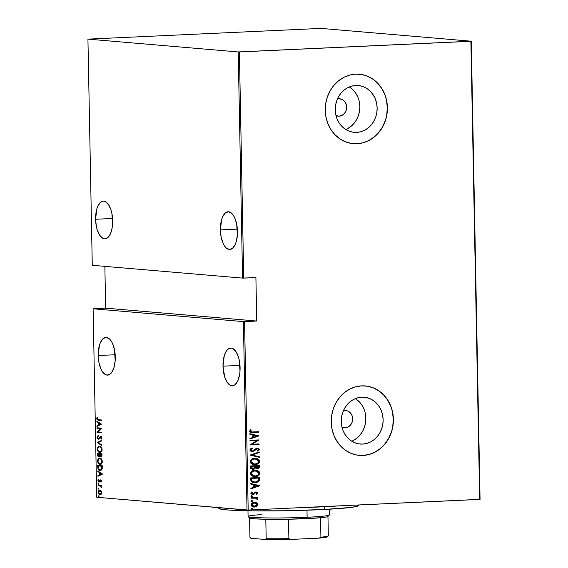 <?xml version="1.0" encoding="UTF-8"?>
<svg xmlns="http://www.w3.org/2000/svg" width="568" height="568" viewBox="0 0 568 568"><rect width="100%" height="100%" fill="white"/><g stroke="black" fill="none" stroke-linecap="round" stroke-linejoin="round"><path stroke-width="0.85" d="M339.082 116.17L336.015 115.609A8.712 7.76 -85.1 0 0 338.173 116.149A8.712 7.76 -85.1 0 0 339.082 116.17A8.712 7.76 -85.1 0 0 346.679 107.622A8.712 7.76 -85.1 0 0 339.657 98.789A8.712 7.76 -85.1 0 0 338.748 98.768L341.737 99.293L344.293 101.068L346.026 103.809L346.686 107.111L346.153 110.469L344.527 113.366L342.042 115.368L339.082 116.17M345.067 427.867L342 427.306A8.712 7.76 -85.1 0 0 344.158 427.853A8.712 7.76 -85.1 0 0 345.067 427.867A8.712 7.76 -85.1 0 0 352.664 419.319A8.712 7.76 -85.1 0 0 345.642 410.486A8.712 7.76 -85.1 0 0 344.733 410.472L347.722 410.998L350.279 412.766L352.011 415.513L352.671 418.815L352.139 422.166L350.513 425.07L348.028 427.072L345.067 427.867M351.727 441.194A23.48 20.924 94.9 0 0 365.749 420.945A23.48 20.924 94.9 0 0 355.362 398.615L359.388 401.91L362.057 405.346L364.074 409.308M362.64 444.084L358.543 443.821L354.595 442.671L350.932 440.669L347.701 437.9L345.032 434.47L343.022 430.508L341.744 426.163L341.254 421.605L341.567 417.019L342.674 412.56L344.535 408.42L347.069 404.75L350.186 401.69L353.765 399.354L357.662 397.841L361.738 397.202A23.48 20.924 -85.1 0 1 364.187 397.252A23.48 20.924 -85.1 0 1 383.116 421.051A23.48 20.924 -85.1 0 1 362.64 444.084A23.48 20.924 -85.1 0 1 360.19 444.041A23.48 20.924 -85.1 0 1 341.261 420.235A23.48 20.924 -85.1 0 1 361.738 397.202L365.835 397.465L369.782 398.615L373.446 400.618L376.676 403.386L379.346 406.816L381.355 410.785L382.633 415.123L383.123 419.681L382.811 424.275L381.703 428.726L379.843 432.866L377.308 436.536L374.191 439.604L370.62 441.932L366.715 443.445L362.64 444.084M345.742 129.497A23.48 20.924 94.9 0 0 359.764 109.248A23.48 20.924 94.9 0 0 349.377 86.918L353.402 90.213L356.072 93.642L358.089 97.611M356.654 132.387L352.565 132.124L348.61 130.974L344.946 128.971L341.716 126.203L339.046 122.773L337.037 118.804L335.759 114.466L335.269 109.908L335.581 105.314L336.689 100.863L338.549 96.723L341.084 93.053L344.201 89.985L347.779 87.657L351.677 86.137L355.753 85.505A23.48 20.924 -85.1 0 1 358.202 85.548A23.48 20.924 -85.1 0 1 377.131 109.354A23.48 20.924 -85.1 0 1 356.654 132.387A23.48 20.924 -85.1 0 1 354.212 132.337A23.48 20.924 -85.1 0 1 335.276 108.538A23.48 20.924 -85.1 0 1 355.753 85.505L359.849 85.761L363.797 86.918L367.46 88.92L370.691 91.689L373.361 95.119L375.377 99.081L376.648 103.426L377.138 107.984L376.825 112.57L375.718 117.022L373.865 121.169L371.323 124.839L368.206 127.899L364.635 130.235L360.73 131.748L356.654 132.387M353.374 143.683A34.847 31.048 -85.1 0 1 325.279 108.353A34.847 31.048 -85.1 0 1 355.667 74.159L349.618 75.111L343.825 77.355L338.514 80.819L333.892 85.363L330.129 90.816L327.374 96.965L325.727 103.568L325.265 110.384L325.989 117.15L327.885 123.59L330.867 129.476L334.836 134.573L339.628 138.677L345.06 141.652L350.932 143.363L357.002 143.747A34.847 31.048 -85.1 0 1 353.374 143.683L353.239 143.668A34.847 31.048 94.9 0 0 353.239 143.668A34.847 31.048 94.9 0 0 356.874 143.739A34.847 31.048 94.9 0 0 387.262 109.553A34.847 31.048 94.9 0 0 359.168 74.223A34.847 31.048 94.9 0 0 359.154 74.216L359.296 74.23A34.847 31.048 -85.1 0 1 387.397 109.56A34.847 31.048 -85.1 0 1 357.002 143.747L363.051 142.802L368.845 140.552L374.156 137.094L378.778 132.55L382.541 127.097L385.296 120.948L386.943 114.338L387.411 107.522L386.68 100.763L384.785 94.316L381.803 88.438L377.834 83.34L373.041 79.229L367.61 76.261L361.745 74.55L355.667 74.159A34.847 31.048 -85.1 0 1 359.296 74.23L359.232 74.223M359.296 455.373L359.224 455.366A34.847 31.048 94.9 0 0 359.224 455.366A34.847 31.048 94.9 0 0 362.86 455.437L362.987 455.451A34.847 31.048 -85.1 0 1 359.359 455.38A34.847 31.048 -85.1 0 1 331.265 420.05A34.847 31.048 -85.1 0 1 361.653 385.864L355.603 386.808L349.81 389.059L344.499 392.516L339.877 397.06L336.114 402.513L333.359 408.662L331.712 415.272L331.25 422.088L331.975 428.847L333.87 435.294L336.852 441.173L340.821 446.27L345.614 450.381L351.045 453.349L356.917 455.06L362.987 455.451L369.037 454.499L374.83 452.256L380.141 448.791L384.763 444.247L388.526 438.794L391.281 432.646L392.928 426.043L393.397 419.227L392.665 412.467L390.77 406.021L387.788 400.135L383.819 395.037L379.026 390.933L373.595 387.958L367.73 386.247L361.653 385.864A34.847 31.048 -85.1 0 1 365.281 385.935A34.847 31.048 -85.1 0 1 393.383 421.257A34.847 31.048 -85.1 0 1 362.987 455.451L362.86 455.437A34.847 31.048 94.9 0 0 393.248 421.25A34.847 31.048 94.9 0 0 365.153 385.92A34.847 31.048 94.9 0 0 365.132 385.92M98.207 355.532L115.183 354.751L98.207 355.532A18.879 8.513 87.4 0 1 105.875 337.406A18.879 8.513 87.4 0 1 115.283 356.988A18.879 8.513 87.4 0 1 107.615 375.121A18.879 8.513 87.4 0 1 98.207 355.532L98.995 362.803L100.962 369.072L102.304 371.529L105.435 374.603L107.111 375.107L110.348 373.95L111.789 372.338L114.047 367.34L115.19 360.652L114.495 349.725L112.528 343.448L111.186 340.999L109.681 339.131L106.386 337.413L103.142 338.571L100.451 342.419L99.443 345.188L98.207 355.532M223.004 366.175L239.98 365.394L223.004 366.175A18.879 8.513 87.4 0 1 230.679 348.049A18.879 8.513 87.4 0 1 240.086 367.638A18.879 8.513 87.4 0 1 232.411 385.764A18.879 8.513 87.4 0 1 223.004 366.175L224.644 376.776L227.101 382.172L230.232 385.253L231.907 385.757L233.569 385.537L235.145 384.6L237.843 380.752L239.575 374.795L239.994 371.302L239.298 360.368L238.446 357.045L235.99 351.642L232.859 348.567L231.183 348.063L227.946 349.214L226.504 350.832L224.246 355.831L223.004 366.175M95.587 219.255L112.563 218.474L95.587 219.255A18.879 8.513 87.4 0 1 103.262 201.129A18.879 8.513 87.4 0 1 112.67 220.711A18.879 8.513 87.4 0 1 104.995 238.844A18.879 8.513 87.4 0 1 95.587 219.255L96.375 226.525L97.227 229.848L99.684 235.251L102.815 238.326L104.491 238.83L106.152 238.61L107.728 237.672L110.426 233.824L112.159 227.867L112.578 224.374L111.882 213.447L111.03 210.117L108.573 204.721L105.442 201.64L103.766 201.136L102.105 201.356L100.529 202.293L97.838 206.141L96.83 208.91L95.587 219.255M220.391 229.898L237.367 229.117L220.391 229.898A18.879 8.513 87.4 0 1 228.059 211.772A18.879 8.513 87.4 0 1 237.467 231.361A18.879 8.513 87.4 0 1 229.799 249.487A18.879 8.513 87.4 0 1 220.391 229.898L221.179 237.168L223.146 243.438L224.488 245.894L225.993 247.762L229.287 249.48L232.532 248.322L235.223 244.474L236.231 241.705L237.374 235.024L236.679 224.09L234.712 217.821L233.37 215.364L231.865 213.497L228.57 211.786L225.326 212.936L222.635 216.784L221.626 219.553L220.391 229.898M96.73 497.256L93.109 308.786L243.395 321.602L247.016 510.071L96.73 497.256L248.188 510.071L244.567 321.602L256.736 321.041L255.905 277.546L243.736 278.107L239.391 51.944L470.886 41.286L479.683 499.414L248.188 510.071L480.066 499.343L471.27 41.215L320.984 28.4L87.933 39.128L238.219 51.944L242.564 278.107L92.279 265.291L87.933 39.128L238.219 51.944L471.27 41.215L320.984 28.4L87.933 39.128L92.279 265.291L242.564 278.107L255.905 277.546L256.736 321.041L105.662 308.154L93.109 308.786L243.395 321.602L256.736 321.041L105.662 308.154L93.109 308.786L96.73 497.256M98.605 495.85L98.243 496.475L98.86 496.801L98.725 495.892L98.228 496.34L98.619 496.894L98.995 496.404L98.605 495.85L98.228 496.34L98.747 496.318L98.228 496.34M98.449 488.047L98.094 488.665L98.711 488.998L98.576 488.082L98.079 488.537L98.47 489.091L98.846 488.601L98.449 488.047L98.079 488.537L98.598 488.508L98.079 488.537M98.356 483.233L98.001 483.851L98.619 484.185L98.484 483.269L97.987 483.723L98.378 484.277L98.754 483.787L98.356 483.233L97.987 483.723L98.505 483.695L97.987 483.723M102.446 473.968L97.802 470.971L97.81 471.539L99.301 472.498L99.35 475.033L97.895 475.743L97.902 476.311L102.453 474.102L97.802 470.971L97.81 471.539L99.301 472.498L99.35 475.033L97.895 475.743L97.902 476.311L102.446 473.968M98.122 459.995L99.826 458.156C98.626 457.893 97.845 458.866 97.49 461.088L97.966 461.067L97.49 461.088C97.944 463.367 98.768 464.475 99.968 464.404L100.486 464.383L99.968 464.404C101.196 464.688 101.977 463.708 102.325 461.45C101.864 459.185 101.033 458.085 99.826 458.156L98.03 459.079L97.49 461.088L98.463 463.63L100.167 464.411L101.786 463.488L102.318 461.237L101.516 459.121L99.549 458.156M100.273 452.412L99.741 452.433C100.962 452.717 101.75 451.737 102.098 449.48C101.636 447.215 100.799 446.114 99.599 446.185L97.802 447.108L97.27 449.331L98.236 451.659L99.932 452.44L101.558 451.517L102.07 449.061L101.111 446.959L99.322 446.185M98.434 438.666L99.279 438.475L98.314 438.673L97.511 437.438L98.25 436.188L98.008 435.663L97.036 437.388L97.916 439.071L99.109 438.865L100.642 436.82L101.381 437.502L100.834 438.794L101.125 439.305L101.871 437.814L101.445 436.643L100.593 436.288L98.761 438.503L98.051 438.588L97.511 437.438L98.25 436.188L98.008 435.663L97.036 437.388L97.511 437.367L97.036 437.388L98.442 439.192M101.494 424.14L96.844 421.144L96.851 421.712L98.342 422.67L98.392 425.205L96.936 425.908L96.943 426.476L101.494 424.14L96.844 421.144L96.851 421.712L98.342 422.67L98.392 425.205L96.936 425.908L96.943 426.476L101.494 424.14M98.356 419.716L97.277 419.248L97.185 417.274L96.681 418.566L97.128 419.866L101.423 420.498L101.409 419.972L98.356 419.716L97.149 418.765L97.54 417.622L97.185 417.274L96.681 418.687L98.314 420.228L101.423 420.498L101.409 419.972L98.356 419.716M96.979 428.3L100.6 428.606L97.057 432.333L101.658 432.724L101.644 432.205L98.023 431.893L101.566 428.173L96.972 427.782L96.979 428.3L97.49 427.825L96.979 428.3L100.6 428.606L97.057 432.333L101.658 432.724L101.644 432.205L98.023 431.893L101.566 428.173L96.972 427.782L96.979 428.3M97.256 442.479L101.906 445.603L101.892 445.042L98.143 442.621L101.814 440.839L101.8 440.271L97.256 442.614L101.906 445.603L101.892 445.042L98.143 442.621L101.814 440.839L101.8 440.271L97.256 442.479M101.494 456.672L99.989 455.941L101.232 456.686L102.062 453.804L97.462 453.413L97.639 455.926L98.839 457.034L99.989 455.941L100.848 456.679L101.75 456.381L102.062 453.804L97.462 453.413L97.497 455.018L98.981 457.034M100.607 470.496L100.032 470.517L102.183 468.884L102.29 465.774L97.696 465.384L98.172 469.296L99.471 470.403L100.934 470.41L102.148 469.026L102.29 465.774L97.696 465.384L97.731 467.251L98.207 467.23L97.731 467.251C98.058 469.573 98.825 470.659 100.032 470.517L100.351 470.524M101.409 481.146L100.373 479.91L98.811 481.572L98.356 480.926L98.676 479.846L98.356 479.463L98.058 479.946L98.051 481.352L98.768 482.083L99.443 481.948L100.38 480.457L100.941 480.798L100.955 482.282L101.409 481.146L100.508 479.91L98.896 481.593L98.356 479.463L97.93 480.713L98.924 482.111L100.529 480.429L100.955 482.282L101.409 481.146M98.072 485.157L98.079 485.675L100.593 486.101L101.416 487.649L100.948 485.924L101.445 485.967L101.431 485.441L98.072 485.157L98.079 485.675L100.366 485.981L101.416 487.649L100.948 485.924L101.445 485.967L101.431 485.441L98.072 485.157M99.833 490.113L98.15 492.307L99.925 494.799L101.111 494.281L101.629 492.605L101.04 490.837L99.698 490.106L98.527 490.816L98.214 492.917L99.372 494.636L100.976 494.423L101.615 492.328L101.04 490.837L99.648 490.106M256.807 502.872L253.896 502.41L251.446 503.717L251.084 504.86L251.489 505.967L253.442 506.975L256.331 506.62L257.865 505.094L257.226 503.156L256.544 502.85L257.673 504.519L256.807 502.872L254.443 502.36C252.703 502.325 251.581 503.163 251.084 504.86C251.645 506.5 252.796 507.231 254.535 507.039L256.878 506.315L257.936 504.54L256.878 506.315L253.726 507.018L256.069 506.599L257.368 505.563L257.652 504.242L256.807 502.872M251.063 497.696L251.07 498.214L256.005 498.2L256.807 498.605L256.906 499.343L257.815 499.229L256.715 497.959L257.695 497.909L257.68 497.39L251.063 497.696L251.07 498.214L255.572 498.115L257.616 499.606L257.829 499.08L256.715 497.959L257.695 497.909L257.68 497.39L251.063 497.696M256.033 492.52L256.899 493.102L256.225 493.968L256.8 494.309L257.702 492.932L256.232 492.002L254.94 492.25L253.385 493.791L252.398 493.947L251.702 493.4L252.348 492.264L251.731 491.938L250.879 493.436L252.178 494.458L253.818 494.231L255.692 492.57L256.793 492.818L256.225 493.968L256.8 494.309L257.716 493.081L256.537 494.281L257.716 493.081L255.955 492.002L252.426 493.947M250.715 479.79L251.127 481.323L252.32 482.211L254.464 482.665L256.977 482.388L259.399 480.791L259.746 477.503L250.68 477.922L250.715 479.79L254.123 482.644L255.195 482.658L259.477 480.649L259.746 477.503L250.68 477.922L250.715 479.79M250.452 465.952L250.758 468.444L252.661 469.345L254.4 469.033L255.387 468.046L258.113 468.508L259.512 467.116L259.512 465.533L250.452 465.952L250.481 467.556L253.094 469.345L255.387 468.046L257.325 468.628L259.533 466.669L259.512 465.533L250.452 465.952M250.239 455.018L259.356 457.332L259.342 456.771L251.986 455.003L259.264 452.568L259.256 452L250.239 455.153L259.356 457.332L259.342 456.771L251.986 455.003L259.264 452.568L259.256 452L250.239 455.018M249.97 440.839L257.098 440.512L250.048 444.872L259.107 444.453L259.1 443.935L251.958 444.261L259.022 439.902L249.956 440.321L249.97 440.839L257.098 440.512L250.048 444.872L259.107 444.453L259.1 443.935L251.958 444.261L259.022 439.902L249.956 440.321L249.97 440.839M252.831 431.985L250.729 431.708L250.516 431.034L251.269 430.026L250.566 429.742L249.565 431.375L250.871 432.475L258.873 432.227L258.866 431.701L251.496 431.985L250.481 431.247L251.269 430.026L250.566 429.742L249.551 431.247L251.141 432.504L258.873 432.227L258.866 431.701L252.831 431.985M258.944 435.869L249.828 433.682L249.842 434.25L252.76 434.953L252.81 437.481L249.92 438.453L249.934 439.014L258.944 435.869L249.828 433.682L249.842 434.25L252.76 434.953L252.81 437.481L249.92 438.453L249.934 439.014L258.944 435.869M252.398 451.013L250.58 449.891L252.327 448.528L251.681 448.116L252.327 448.528L251.858 448.045L249.934 450.168L250.857 451.226L252.199 451.539L253.96 451.063L257.347 448.706L258.511 449.501L257.368 450.687L258.426 450.878L259.42 449.338L257.638 448.188L255.919 448.585L252.852 450.942L251.61 450.893L250.886 450.197L251.02 449.394L252.327 448.528L251.858 448.045L250.346 448.94L249.913 449.948L252.398 451.539L257.588 448.706L258.511 449.501L257.368 450.687L257.936 451.148L259.441 449.522L257.297 448.188L255.919 448.585L253.285 450.758L252 450.992M254.798 458.326L251.887 459.121L250.268 460.847L250.495 462.856L252.007 464.056L254.208 464.567L256.473 464.354L259.363 462.409L259.611 460.769L258.745 459.434L257.048 458.575L254.798 458.326C252.426 458.269 250.871 459.384 250.133 461.677L253.96 464.553L254.961 464.567C257.368 464.638 258.937 463.516 259.661 461.188L255.792 458.348L254.798 458.326M255.032 470.297L252.114 471.092L250.502 472.817L250.538 474.465L252.235 476.027L254.436 476.538L256.7 476.325L259.59 474.379L259.881 472.945L258.98 471.404L257.276 470.545L255.032 470.297C252.654 470.24 251.099 471.355 250.367 473.648L254.194 476.524L255.195 476.538C257.595 476.609 259.164 475.48 259.895 473.158L256.019 470.311L255.032 470.297M259.903 485.697L250.786 483.517L250.8 484.078L253.719 484.781L253.768 487.316L250.879 488.281L250.893 488.849L259.903 485.697L250.786 483.517L250.8 484.078L253.719 484.781L253.768 487.316L250.879 488.281L250.893 488.849L259.903 485.697M251.659 495.715L250.914 496.269L251.681 496.759L252.405 496.333L252.135 495.807L250.914 496.269L251.681 496.759L252.426 496.198L251.823 495.715M251.752 500.529L251.006 501.082L251.773 501.572L252.497 501.146L252.227 500.621L251.006 501.082L251.773 501.572L252.519 501.011L251.915 500.536M251.901 508.332L251.155 508.892L251.801 509.375L252.582 509.07L252.377 508.424L251.155 508.892L251.922 509.375L252.668 508.821L252.064 508.339M104.86 266.364L105.662 308.154L104.86 266.364M362.86 455.437L368.909 454.492M374.695 452.242L380.006 448.777L384.635 444.233L388.398 438.787L391.153 432.639M392.793 426.028L393.262 419.212L392.538 412.453M390.642 406.006L387.653 400.12L383.691 395.03L378.899 390.919L373.46 387.951M356.874 143.739L362.924 142.788M368.71 140.544L374.021 137.08L378.65 132.536L382.413 127.083L385.168 120.941M386.808 114.331L387.277 107.515L386.552 100.756M384.657 94.309L381.668 88.423L377.706 83.333L372.913 79.222L367.475 76.254M347.346 128.758L350.925 126.43L354.034 123.362L356.576 119.692L358.429 115.552L359.537 111.101L359.849 106.507L359.359 101.949M337.236 99.009L338.748 98.768A8.712 7.76 -85.1 0 0 337.435 98.96M353.331 440.456L356.91 438.127L360.02 435.067L362.561 431.389L364.415 427.25L365.522 422.798L365.835 418.204L365.345 413.653M343.221 410.707L344.733 410.472A8.712 7.76 -85.1 0 0 343.42 410.657M251.269 432.504L258.61 432.205L258.603 431.715L258.873 432.227L251.02 432.489M251.496 431.985L250.254 431.403L251.006 430.004L250.502 429.798L251.269 430.026L250.218 431.219L251.39 431.971M249.835 433.725L258.681 435.848L249.835 433.725M253.47 437.154L253.434 435.152L253.47 437.154M257.197 436.011L253.733 437.175L253.434 435.152L257.197 436.011L253.733 437.175L253.697 435.173L257.197 436.011M258.76 439.916L251.695 444.24L258.76 439.916M258.838 443.949L259.107 444.453L250.048 444.836L258.845 444.432L258.838 443.949M256.835 440.491L249.97 440.803L256.835 440.491M251.986 450.992L250.58 449.891L252.135 450.992M257.034 448.159L259.441 449.522L257.673 451.127L259.178 449.501L258.66 448.578L257.375 448.166M251.738 451.51L253.697 451.042L257.084 448.685L251.787 451.51M251.915 451.524L252.398 451.539M255.465 449.544L255.919 449.125M258.994 452.085L259.264 452.568L251.723 454.982L259.342 456.771L259.093 457.275L259.079 456.743L251.723 454.982L259.001 452.547L258.994 452.085M255.657 458.333L259.399 461.166C258.674 463.488 257.105 464.617 254.698 464.546L253.832 464.539M256.204 464.333L258.298 463.31L259.399 461.166L258.483 459.413L256.033 458.383M253.946 464.546L255.458 464.475M254.073 464.028L251.496 463.062L250.907 460.918L252.753 459.207L255.777 458.894M255.486 458.852L254.549 458.823C252.625 458.788 251.375 459.711 250.8 461.592L251.063 461.614C251.638 459.732 252.888 458.809 254.812 458.845L255.621 458.859L258.731 461.259C258.149 463.154 256.892 464.084 254.954 464.049L254.18 464.042L250.8 461.592L254.038 464.028M258.582 468.153L259.221 467.237L259.249 465.547L259.533 466.669L257.325 468.628L256.693 468.607M256.828 468.621L257.325 468.628M252.398 469.317L254.137 469.012L255.387 468.046L252.44 469.324M252.313 469.317L253.094 469.345M253.491 469.232L254.137 469.012M256.544 468.6L257.851 468.479M252.654 468.799L251.368 468.202L251.127 466.406L254.499 466.25L254.677 467.72L252.668 468.799M256.864 468.089L255.65 467.535L255.43 466.207L258.334 466.072L258.61 466.811L256.885 468.089M256.346 468.004L255.877 467.769M257.297 468.11L256.019 467.684L255.692 466.229L258.596 466.094L255.43 466.207L255.692 466.584L258.596 466.094L258.483 467.485L257.545 468.082L255.43 466.562L257.034 468.089M253.079 468.82L251.631 468.224L251.39 466.427L254.762 466.271L251.127 466.406L251.404 467.194L251.39 466.427L254.762 466.271L254.578 467.975L253.569 468.749L251.141 467.173L252.817 468.799M255.891 470.304L259.633 473.137C258.901 475.459 257.332 476.587 254.933 476.516L254.059 476.509M256.431 476.303L258.532 475.274L259.633 473.137L258.717 471.383L256.267 470.354M253.931 476.502L255.685 476.445M254.308 475.998L251.723 475.033L251.134 472.888L252.98 471.177L256.012 470.865M255.721 470.822L254.784 470.794C252.852 470.758 251.603 471.681 251.035 473.556L251.297 473.584C251.865 471.703 253.115 470.78 255.046 470.815L255.849 470.829L258.965 473.229C258.383 475.125 257.119 476.055 255.181 476.019L254.407 476.005L251.035 473.556L254.272 475.998M253.761 482.615L256.715 482.367L258.625 481.387L259.377 480.166L259.484 477.518L259.477 480.649L255.195 482.658L253.988 482.63M253.271 481.969L251.631 480.805L251.354 478.377L258.823 478.064L258.61 480.379L255.181 482.14L251.631 480.805L254.201 482.111M251.894 480.826L251.354 478.377L251.631 479.094L251.617 478.398L258.823 478.064L258.61 480.379L257.112 481.742L254.265 482.118L251.894 480.826M250.786 483.553L259.64 485.675L250.786 483.553M254.429 486.982L254.393 484.98L254.429 486.982M258.156 485.846L254.691 487.003L254.393 484.98L258.156 485.846L254.691 487.003L254.656 485.001L258.156 485.846M255.998 492.52L255.138 492.676L255.912 492.499M254.734 493.379L253.555 494.21L254.734 493.379M252.753 493.968L251.411 493.187L252.348 492.264L251.631 492.002L252.348 492.264L251.731 491.938L250.857 493.258L252.796 494.494L253.818 494.231L252.249 494.465M252.377 494.48L252.796 494.494M251.411 493.187L252.49 493.947L251.411 493.187M255.692 491.98L257.453 493.06L256.786 492.165M252.227 494.465L253.555 494.21L255.877 492.499M251.397 495.694L252.426 496.198L251.681 496.759L252.164 496.176L251.638 495.708M257.418 497.405L257.695 497.909L256.452 497.937L257.829 499.08L257.354 499.584L257.446 498.64L256.452 497.937L257.432 497.887L257.418 497.405M255.309 498.093L251.07 498.179L255.309 498.093M257.446 498.64L256.821 498.108M251.489 500.507L252.519 501.011L251.496 501.544M251.39 501.544L252.235 501.125L251.731 500.522M253.591 507.011L254.535 507.039M254.876 502.346L254.443 502.36M255.004 502.36L255.394 502.417M254.045 506.5L251.944 505.648L251.702 504.334L252.952 503.127L255.032 502.907M254.521 506.521L252.881 506.202L251.631 504.796L252.824 503.347L254.663 502.872L256.473 503.433L257.105 504.817L256.161 506.045L254.521 506.521L251.894 504.817L254.45 502.879L257.126 504.576L253.875 506.5M254.84 502.879L251.631 504.796L254.258 506.5M251.638 508.31L252.668 508.821L251.922 509.375L252.405 508.8L251.88 508.325M254.954 464.049L251.759 463.083L251.099 461.954L251.304 460.634L253.605 459.029L257.226 459.285L258.589 460.591L258.546 462.111L257.332 463.389L254.954 464.049M255.181 476.019L251.986 475.054L251.333 473.925L251.539 472.604L253.832 471L257.453 471.248L258.816 472.562L258.774 474.081L257.283 475.508L255.181 476.019M97.263 419.17L98.072 420.079L101.423 420.426L98.314 420.228L98.832 420.206L97.199 418.666L97.696 417.253M97.156 418.666L96.681 418.687L97.156 418.666M97.526 417.515L97.206 418.424M97.462 426.227L96.936 425.908L98.91 424.978L97.462 426.227M98.867 422.975L96.851 421.712L97.369 421.484L98.867 422.975M99.336 422.954L101.125 424.104L98.86 424.978L99.379 424.956L98.86 424.978L98.818 422.975L101.125 424.104L99.336 422.954M101.658 432.66L97.057 432.333L101.118 428.584L97.497 428.279L101.118 428.584L97.575 432.312L101.658 432.66M97.554 437.36L98.527 435.635M98.761 438.503L99.989 437.459L99.471 437.488L98.314 438.673M101.672 436.969L100.799 436.806L101.864 437.687L100.834 438.794L101.352 438.766L100.834 438.794L101.125 439.305L101.871 437.814L100.77 436.288L99.471 437.488L100.593 436.536L100.074 436.558L101.289 436.26M100.77 436.288L100.074 436.558M101.906 437.907L101.352 438.766L101.921 437.687M98.314 439.192L100.216 437.147L101.693 437.005M100.216 437.147L100.799 436.806M98.676 439.142L97.802 438.368M98.207 435.869L97.561 437.175M97.717 438.184L98.733 439.156M100.934 436.316L99.279 438.475M101.899 445.241L97.256 442.614L97.774 442.458L101.899 445.241M97.895 448.024L99.599 446.185C98.392 445.923 97.618 446.895 97.263 449.118L97.731 449.096L97.263 449.118C97.71 451.404 98.541 452.504 99.741 452.433L100.032 452.44M99.741 452.433L100.259 452.412L98.25 450.928M99.734 446.164L98.647 446.696L97.838 448.28M98.108 450.637L99.116 451.965L100.451 452.419M99.514 446.76L100.756 446.86L101.778 447.967M102.091 450.105L101.452 451.439L100.564 451.887M100.408 451.894L102.013 450.424M99.897 446.682L99.613 446.711C100.593 446.661 101.267 447.584 101.622 449.465L102.098 449.444L101.622 449.465C101.345 451.311 100.713 452.128 99.734 451.915C98.747 451.965 98.079 451.042 97.731 449.132C98.008 447.314 98.633 446.505 99.613 446.711L99.712 446.704M100.486 451.894L98.505 451.269L97.81 449.813L98.044 447.69L99.457 446.704L100.841 447.357L101.615 449.295L101.161 451.191L99.734 451.915M101.707 447.818L99.613 446.711M98.839 457.034L99.989 455.941L101.367 456.658M99.215 456.991L98.243 456.118L99.244 456.999M97.966 454.996L97.497 455.018L97.966 454.996M97.994 453.967L97.98 453.456L97.994 453.967M100.174 455.131L99.826 456.296L98.825 456.516L97.944 453.974L100.174 454.095L99.656 454.116L100.131 454.443L99.663 454.464L99.627 455.557L100.174 455.153M100.642 454.13L102.07 454.258L101.601 454.279L101.615 454.996L102.084 454.975L100.962 456.175L100.124 454.159L102.07 454.258L100.642 454.13M101.573 456.154L100.366 455.756L100.124 454.159L101.601 454.279L101.516 455.799L100.962 456.175M101.118 456.168L101.48 456.154M98.988 456.509L100.145 455.529L98.456 456.352L97.944 453.974L100.174 454.095L98.463 453.946L99.656 454.116L99.507 456.012L98.825 456.516M100.039 455.941L100.145 455.529M98.335 462.608L99.166 463.786L100.486 464.383L98.477 462.899M99.968 458.135L98.875 458.667L98.072 460.25M99.748 458.731L100.983 458.83L102.006 459.931M102.318 462.075L101.679 463.41L100.635 463.864M100.124 458.653L99.84 458.681C100.82 458.632 101.494 459.547 101.857 461.436L102.325 461.415L101.857 461.436C101.58 463.282 100.948 464.099 99.961 463.886C98.974 463.935 98.307 463.012 97.966 461.102C98.236 459.285 98.86 458.475 99.84 458.681L99.94 458.674M100.479 463.864L98.733 463.232L98.037 461.784L98.271 459.654L99.684 458.674L101.068 459.327L101.849 461.266L101.388 463.154L99.961 463.886M100.713 463.864L102.247 462.395M101.935 459.789L99.84 458.681M98.221 465.938L98.214 465.426L98.221 465.938M100.032 470.517L100.55 470.489L98.463 468.763L99.286 469.977L100.699 470.503M102.261 468.515L101.743 469.558L100.536 469.97L102.261 468.515M98.69 465.916L102.297 466.221L98.172 465.938L102.297 466.229L101.828 466.25L102.311 466.655L101.835 466.683L101.743 468.543L102.254 468.515L100.018 469.992L98.335 468.387L98.172 465.938L98.69 465.916M100.77 469.977L99.556 469.892L98.669 469.161L98.172 465.938L101.828 466.25L101.53 469.168L100.018 469.992M98.413 476.062L97.895 475.743L99.861 474.805L98.413 476.062M99.826 472.803L97.81 471.539L98.328 471.312L99.826 472.803M100.295 472.782L102.084 473.932L99.819 474.805L100.337 474.784L99.819 474.805L99.776 472.81L102.084 473.932L100.295 472.782M101.395 481.557L100.657 481.891L101.516 481.075L100.82 480.471M101.409 481.075L100.997 481.096L101.409 481.075M100.969 480.407L101.338 480.571M98.924 482.111L99.443 481.948M99.272 482.055L98.633 481.465M98.342 480.691L97.93 480.713L98.342 480.691M98.449 480.684L98.875 479.442M99.215 481.465L99.734 481.444L100.067 480.784L99.549 480.812L100.508 480.045L99.989 480.066L101.026 479.882M100.508 479.91L99.989 480.066M100.763 479.91L100.067 480.784M98.711 479.648L98.477 480.272M98.569 481.33L99.286 482.055M98.378 484.277L98.754 483.787M98.896 484.248L98.505 483.695L98.875 483.212M98.64 483.304L98.775 484.213M101.445 485.896L100.948 485.924L101.445 485.896M101.516 487.301L101.054 487.323L101.516 487.301M101.516 487.003L101.111 487.017L101.516 487.003M101.09 486.066L98.079 485.675L98.591 485.2L98.598 485.654L101.111 486.08M98.47 489.091L98.846 488.601M98.988 489.062L98.598 488.508L98.967 488.026M98.733 488.118L98.867 489.027M100.373 494.763L99.088 493.826M98.832 491.199L99.918 490.12M100.074 490.092L98.704 491.689M99.059 493.769L100.444 494.771M99.94 490.667L100.877 491.363L101.218 492.57L99.911 494.274L98.562 492.342L99.84 490.631L101.629 492.548L100.216 494.21M101.225 491.1L99.84 490.631L101.395 491.341M100.792 490.738L101.203 491.079M101.594 493.393L100.429 494.252L101.48 493.62M100.572 494.252L99.279 494.004L98.612 492.804L98.697 491.49L99.84 490.631M98.619 496.894L98.995 496.404M99.137 496.872L98.747 496.318L99.123 495.829M98.882 495.921L99.017 496.83M98.86 424.978L98.818 422.975L100.607 424.126L98.86 424.978M99.819 474.805L99.776 472.81L101.566 473.96L99.819 474.805M100.337 494.224L99.911 494.274M239.391 51.944L243.736 278.107L242.564 278.107L238.219 51.944L239.391 51.944M244.567 321.602L248.188 510.071L247.016 510.071L243.395 321.602L244.567 321.602M471.27 41.215L480.066 499.343L479.683 499.414L470.886 41.286L471.27 41.215M357.599 505.172L358.131 505.882L357.393 506.258L351.265 507.409L323.796 509.51L325.208 506.713A72.605 3.848 178.9 0 1 300.493 507.664A72.605 3.848 -1.1 0 0 325.208 506.713L325.208 506.713A72.605 3.848 -1.1 0 0 339.202 505.882A72.605 3.848 178.9 0 1 325.208 506.713L323.796 509.51A69.701 3.692 -1.1 0 0 358.159 505.854L359.011 504.966M218.013 507.593L218.978 508.53A69.701 3.692 -1.1 0 0 323.796 509.51L284.454 510.76L252.149 510.845L228.442 510.014L222.72 509.468L218.936 508.474M218.999 508.111L219.738 507.735M326.912 515.936L327.956 516.404A39.206 2.073 178.9 0 1 320.537 517.753A39.206 2.073 -1.1 0 0 327.906 516.504L329.326 515.027A40.655 2.151 178.9 0 1 307.125 517.263L306.493 518.655A39.206 2.073 -1.1 0 0 320.537 517.753L288.509 519.23A39.206 2.073 -1.1 0 0 306.493 518.655L307.125 517.263A40.655 2.151 -1.1 0 0 329.383 514.913L329.277 509.212M306.99 510.206L307.125 517.263L306.99 510.206M247.975 510.774L248.081 516.475A40.655 2.151 -1.1 0 0 307.125 517.263A40.655 2.151 178.9 0 1 248.138 516.589L249.622 518.009A39.206 2.073 -1.1 0 0 265.81 519.266L253.804 518.754L249.565 517.881M248.138 516.589A40.655 2.151 178.9 0 1 261.841 514.594M265.81 519.266A39.206 2.073 -1.1 0 0 288.509 519.23A39.206 2.073 178.9 0 1 265.81 519.266L266.186 538.698L265.299 539.486L250.85 538.258L249.934 537.307L249.565 517.952L249.934 537.307L250.85 538.258L265.299 539.486A38.333 2.031 -1.1 0 0 290.674 539.444L288.885 538.656L288.509 519.23L288.885 538.656A39.206 2.073 178.9 0 1 266.186 538.698A39.206 2.073 -1.1 0 0 288.885 538.656L290.674 539.444L265.299 539.486L266.186 538.698L265.81 519.266M327.445 536.625L325.578 537.378L319.152 538.13L320.913 537.179L320.537 517.753L320.913 537.179A39.206 2.073 -1.1 0 0 328.332 535.837L327.956 516.447L328.332 535.837A39.206 2.073 178.9 0 1 328.276 535.929A39.206 2.073 178.9 0 1 320.913 537.179L319.152 538.13L290.674 539.444L319.152 538.13A38.333 2.031 -1.1 0 0 327.424 536.817L328.276 535.929M98.385 438.673L98.903 438.652M100.721 436.806L101.239 436.785M100.486 480.429L101.005 480.407M98.953 481.593L99.471 481.565"/></g></svg>
